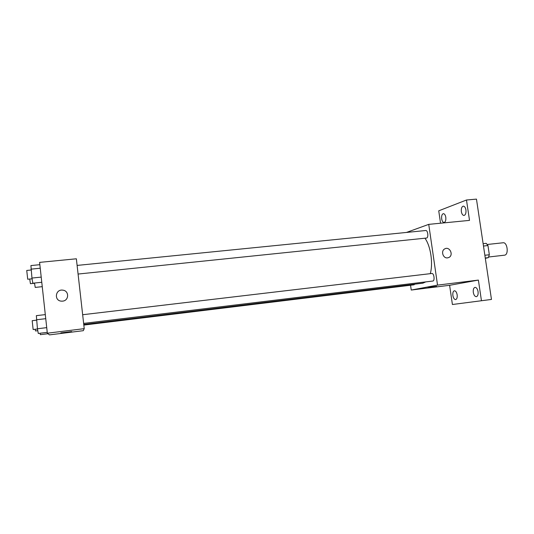 <?xml version="1.0" encoding="UTF-8"?>
<svg xmlns="http://www.w3.org/2000/svg" width="534" height="534" viewBox="0 0 534 534"><rect width="100%" height="100%" fill="white"/><g stroke="black" fill="none" stroke-linecap="round" stroke-linejoin="round"><path stroke-width="0.8" d="M488.677 257.001L504.69 255.165C508.962 254.531 507.347 241.969 503.095 242.77L487.288 244.485M483.477 246.041L487.956 245.553L486.214 243.344L483.123 243.678M487.956 245.553L489.338 254.758L488.356 257.648L485.319 258.349M484.859 255.265L489.338 254.758M485.266 258.002L488.356 257.648M440.543 223.212L438.734 210.823L466.482 200.003L476.461 199.115L491.467 299.44L452.411 304.507L449.608 285.296L478.391 280.09L481.461 300.762M466.482 200.003L469.513 220.382L428.735 224.367L437.533 285.123L478.391 280.09M447.572 257.862C443.013 258.623 440.583 250.9 444.742 248.884C449.628 245.94 454.007 255.285 448.787 257.515L447.572 257.862L448.787 257.515C454.007 255.292 449.628 245.94 444.742 248.884M478.07 291.657C478.337 294.528 477.77 296.203 476.348 296.677C474.873 296.584 473.858 295.155 473.304 292.385C473.031 289.521 473.605 287.853 475.033 287.372C476.495 287.459 477.509 288.887 478.07 291.657M457.157 294.848C457.418 297.572 456.91 299.153 455.642 299.594C454.307 299.494 453.386 298.132 452.872 295.502C452.612 292.786 453.119 291.21 454.401 290.763C455.722 290.85 456.643 292.218 457.157 294.848M437.533 285.123L411.24 290.049L449.608 285.296M411.24 290.049L410.559 285.243M445.797 217.311C446.05 220.268 445.489 221.99 444.108 222.478C442.92 222.391 442.105 221.176 441.665 218.82C441.411 215.869 441.972 214.147 443.36 213.653C444.542 213.74 445.356 214.955 445.797 217.311M465.935 209.962C466.202 213.093 465.561 214.928 464.019 215.449C462.711 215.369 461.823 214.094 461.356 211.631C461.082 208.507 461.73 206.678 463.278 206.144C464.58 206.224 465.468 207.499 465.935 209.962M83.751 324.445L422.855 283.18L425.758 281.899M430.291 273.668C433.274 263.189 430.651 245.947 424.944 238.231M406.467 232.444L428.735 224.367M83.638 323.397L432.847 281.038C435.05 280.797 434.009 273.028 431.832 273.481L82.657 314.726M78.077 274.049L426.626 238.037C428.722 237.563 427.834 230.101 425.738 230.514L77.11 265.418M414.818 284.161L414.05 284.816L83.825 325.079M428.114 287.466L436.652 286.384L428.114 287.466M47.332 333.203L39.603 262.381L76.362 258.79L84.225 328.657L83.291 330.686L49.442 334.885L47.332 333.203L84.225 328.657M62.598 301.136L61.423 301.149C53.827 300.776 55.316 288.934 62.798 290.156C69.327 290.696 69.16 300.682 62.598 301.136M60.863 332.902L71.496 331.627L60.863 332.902M71.723 331.554L60.863 332.896M61.423 301.149C53.827 300.776 55.316 288.934 62.798 290.156L62.798 290.156M40.103 333.236L40.35 334.664L47.987 333.723M37.787 330.686L35.531 330.967L35.197 329.278M34.49 283.04L35.224 287.412L42.253 286.665M34.53 283.26L30.431 283.694L29.724 279.042M45.303 314.613L36.345 315.654L37.447 328.764L38.281 333.456L47.246 332.355M36.472 319.773L45.75 318.678M37.447 328.764L46.725 327.636M37.493 328.997L33.141 329.525L32.18 320.694L36.519 320.18M39.85 264.69L30.919 265.565L31.953 278.06L32.828 283.214L41.772 282.272M30.992 269.156L40.237 268.228M31.953 278.06L41.205 277.106M32.08 278.801L27.708 279.229L26.74 270.458L31.085 270.024"/></g></svg>
